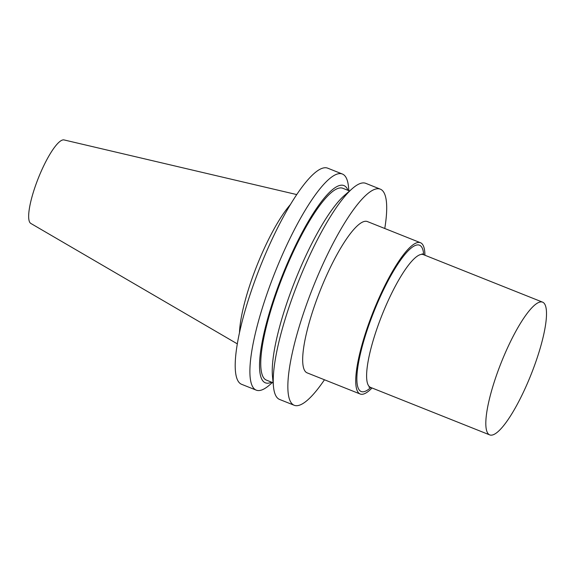 <?xml version="1.0" encoding="UTF-8"?>
<svg xmlns="http://www.w3.org/2000/svg" width="575" height="575" viewBox="0 0 575 575"><rect width="100%" height="100%" fill="white"/><g stroke="black" fill="none" stroke-linecap="round" stroke-linejoin="round"><path stroke-width="0.86" d="M540.256 301.983A71.444 16.071 -68.3 0 1 542.62 302.162A71.444 16.071 -68.3 0 1 532.924 369.775A71.444 16.071 -68.3 0 1 492.078 435.074A71.444 16.071 -68.3 0 1 489.706 434.894A71.444 16.071 -68.3 0 1 499.402 367.281A71.444 16.071 -68.3 0 1 540.256 301.983M272.406 382.512L269.538 384.998A116.33 26.17 -68.3 0 1 260.08 390.425A116.33 26.17 -68.3 0 1 256.227 390.137A116.33 26.17 -68.3 0 1 272.011 280.047A116.33 26.17 -68.3 0 1 338.524 173.736A116.33 26.17 -68.3 0 1 342.377 174.024A116.33 26.17 -68.3 0 1 348.507 186.911L348.874 190.692M256.227 390.137L241.536 384.28A116.33 26.17 -68.3 0 1 257.32 274.189A116.33 26.17 -68.3 0 1 323.833 167.878A116.33 26.17 -68.3 0 1 327.685 168.166L342.377 174.024M271.551 382.167A106.174 23.884 -68.3 0 1 268.812 383.087A106.174 23.884 -68.3 0 1 277.107 289.34A106.174 23.884 -68.3 0 1 340.407 185.308A106.174 23.884 -68.3 0 1 348.012 190.354M273.111 382.792L266.376 380.104A103.248 23.223 -68.3 0 1 280.384 282.39A103.248 23.223 -68.3 0 1 339.423 188.032A103.248 23.223 -68.3 0 1 342.844 188.291L349.578 190.972M324.465 379.773A116.33 26.17 -68.3 0 1 298.037 405.555A116.33 26.17 -68.3 0 1 294.184 405.267L279.608 399.46A116.33 26.17 -68.3 0 1 273.477 386.565A116.33 26.17 -68.3 0 1 298.375 281.707A116.33 26.17 -68.3 0 1 352.439 188.485A116.33 26.17 -68.3 0 1 361.898 183.051A116.33 26.17 -68.3 0 1 365.757 183.339L380.334 189.153A116.33 26.17 -68.3 0 1 384.768 228.491M294.184 405.267A116.33 26.17 -68.3 0 1 309.968 295.176A116.33 26.17 -68.3 0 1 376.474 188.866A116.33 26.17 -68.3 0 1 380.334 189.153M372.025 387.981A81.427 18.321 -68.3 0 1 362.861 394.206A81.427 18.321 -68.3 0 1 360.166 394.004A81.427 18.321 -68.3 0 1 371.213 316.94A81.427 18.321 -68.3 0 1 417.766 242.521A81.427 18.321 -68.3 0 1 420.469 242.722A81.427 18.321 -68.3 0 1 424.932 255.25M360.166 394.004L307.1 372.852A81.427 18.321 -68.3 0 1 318.155 295.787A81.427 18.321 -68.3 0 1 364.708 221.368A81.427 18.321 -68.3 0 1 367.411 221.569L420.469 242.722M237.281 343.843L30.798 223.423A44.965 10.113 -68.3 0 1 37.476 180.313A44.965 10.113 -68.3 0 1 62.912 139.926A44.965 10.113 -68.3 0 1 64.077 139.941L296.779 194.587M239.495 332.487A81.427 18.321 -68.3 0 1 290.576 204.355M273.477 386.565L272.471 376.151A106.174 23.884 -68.3 0 1 295.191 280.442A106.174 23.884 -68.3 0 1 344.54 195.349L352.439 188.485M489.706 434.894L370.494 387.37A71.444 16.071 -68.3 0 1 380.19 319.757A71.444 16.071 -68.3 0 1 421.037 254.459A71.444 16.071 -68.3 0 1 423.401 254.639L422.194 253.762M370.789 387.493A78.775 17.717 -68.3 0 1 363.759 391.726A78.775 17.717 -68.3 0 1 369.912 322.173A78.775 17.717 -68.3 0 1 416.875 244.993A78.775 17.717 -68.3 0 1 423.703 254.761M370.494 387.37L369.006 387.176M542.62 302.162L423.401 254.639"/></g></svg>

